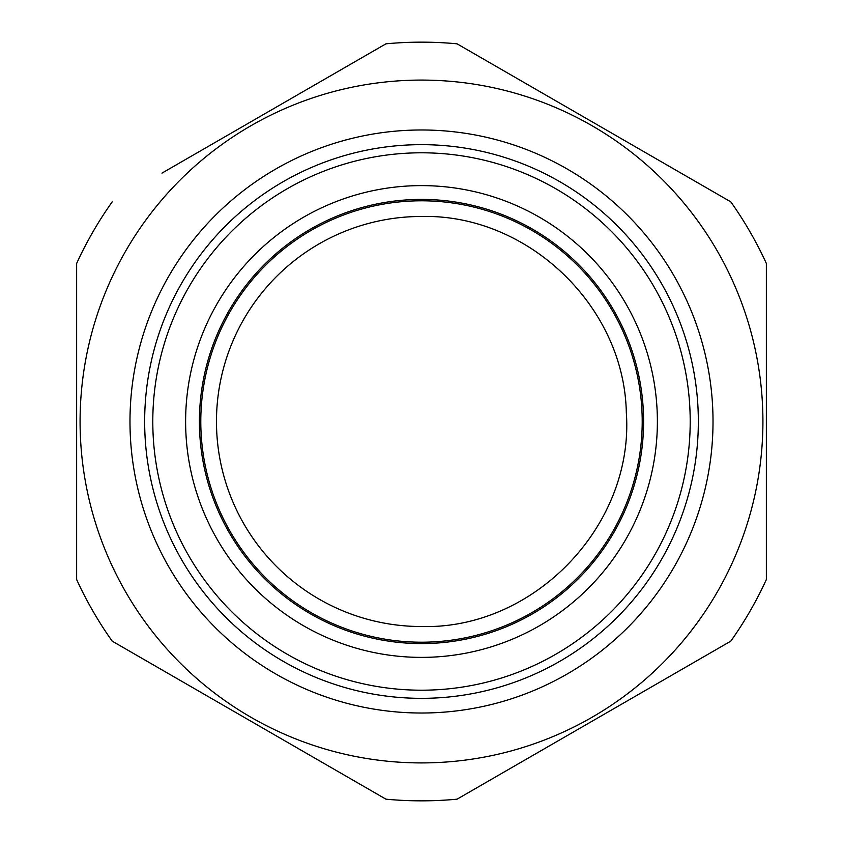 <?xml version="1.0" encoding="UTF-8"?>
<svg xmlns="http://www.w3.org/2000/svg" width="843" height="843" viewBox="0 0 843 843"><rect width="100%" height="100%" fill="white"/><g stroke="black" fill="none" stroke-linecap="round" stroke-linejoin="round"><path stroke-width="1.26" d="M421.5 200.792A220.708 220.708 0 0 1 642.208 421.5A220.708 220.708 0 0 1 421.5 642.208A220.708 220.708 0 0 1 200.792 421.5A220.708 220.708 0 0 1 421.5 200.792M421.5 626.528A205.028 205.028 0 0 1 216.472 421.5A205.028 205.028 0 0 1 421.5 216.472C527.739 213.911 624.168 306.157 626.317 412.406C634.431 525.052 534.409 629.626 421.5 626.528M563.672 105.375L638.709 148.695M242.015 126.914L344.439 67.777M512.091 767.415L684.126 668.088M766.361 359.086L766.361 473.208M279.328 737.625L211.477 698.457M161.961 173.131L385.936 43.825A379.35 379.35 0 0 1 457.064 43.825L730.797 201.856A379.35 379.35 0 0 1 766.361 263.459L766.361 579.541A379.35 379.35 0 0 1 730.797 641.144L457.064 799.175A379.35 379.35 0 0 1 385.936 799.175L112.203 641.144A379.35 379.35 0 0 1 76.639 579.541L76.639 263.459A379.35 379.35 0 0 1 112.203 201.856M76.639 419.034L76.639 340.572M243.859 713.062A341.415 341.415 0 0 1 129.938 243.859A341.415 341.415 0 0 1 599.141 129.938A341.415 341.415 0 0 1 713.062 599.141A341.415 341.415 0 0 1 243.859 713.062M292.679 657.308A268.696 268.696 0 0 1 185.692 292.679A268.696 268.696 0 0 1 550.321 185.692A268.696 268.696 0 0 1 657.308 550.321A268.696 268.696 0 0 1 292.679 657.308M421.5 185.618A235.882 235.882 0 0 1 657.382 421.5A235.882 235.882 0 0 1 421.5 657.382A235.882 235.882 0 0 1 185.618 421.5A235.882 235.882 0 0 1 421.5 185.618M421.5 643.588A222.088 222.088 0 0 0 643.588 421.5A222.088 222.088 0 0 0 421.5 199.412A222.088 222.088 0 0 0 199.412 421.5A222.088 222.088 0 0 0 421.5 643.588M281.741 677.329A291.509 291.509 0 0 1 165.671 281.741A291.509 291.509 0 0 1 561.259 165.671A291.509 291.509 0 0 1 677.329 561.259A291.509 291.509 0 0 1 281.741 677.329M288.78 664.453A276.841 276.841 0 0 0 664.453 554.22A276.841 276.841 0 0 0 554.22 178.547A276.841 276.841 0 0 0 178.547 288.78A276.841 276.841 0 0 0 288.78 664.453"/></g></svg>
